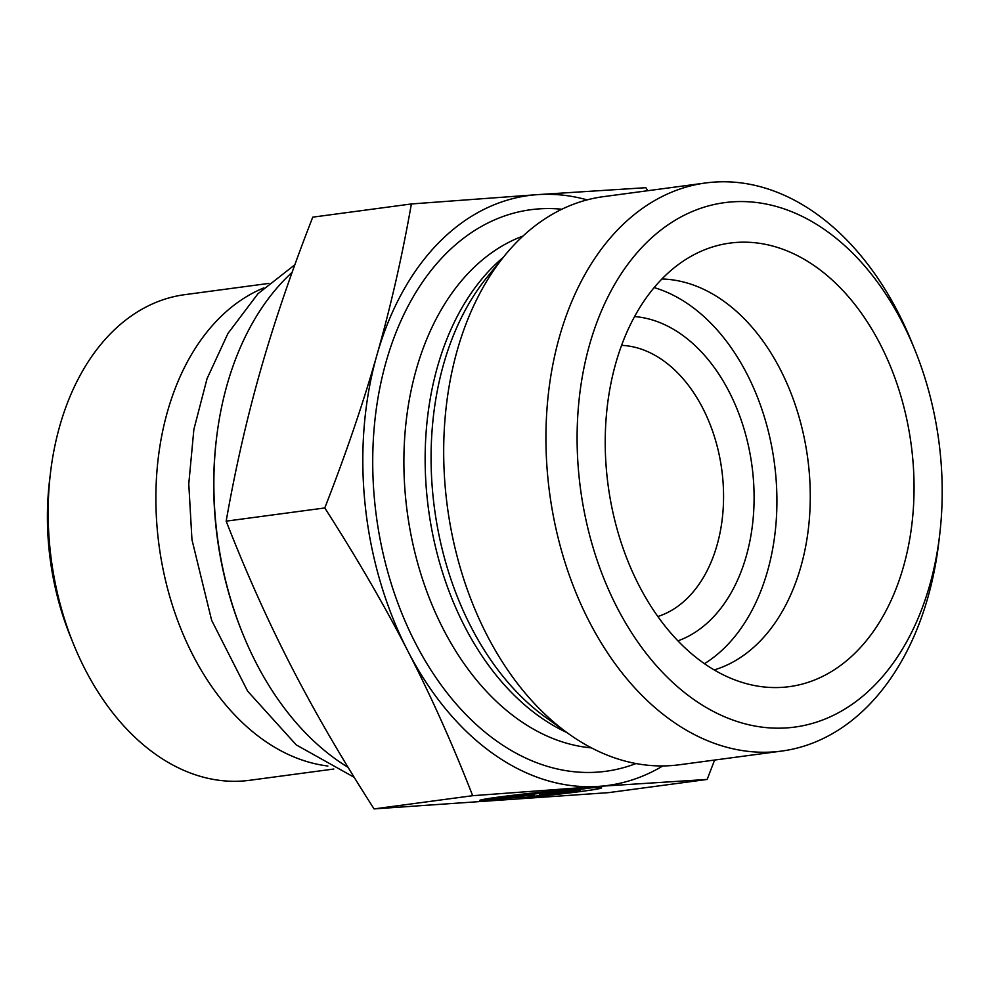<?xml version="1.0" encoding="UTF-8"?>
<svg xmlns="http://www.w3.org/2000/svg" width="991" height="991" viewBox="0 0 991 991"><rect width="100%" height="100%" fill="white"/><g stroke="black" fill="none" stroke-linecap="round" stroke-linejoin="round"><path stroke-width="1.49" d="M348.138 767.381A279.97 191.3 -97.6 0 1 242.733 633.658A279.97 191.3 -97.6 0 1 216.546 437.985A279.97 191.3 -97.6 0 1 227.199 384.372A279.97 191.3 -97.6 0 1 292.147 272.314M216.546 437.985L216.348 439.57A275.56 188.278 82.4 0 0 242.126 632.171L242.733 633.658M263.866 287.898A244.975 167.38 82.4 0 0 167.566 411.327A244.975 167.38 82.4 0 0 327.872 766.006M333.818 769.028L249.707 780.289A244.975 167.38 -97.6 0 1 73.421 643.865A244.975 167.38 -97.6 0 1 50.504 472.645A244.975 167.38 -97.6 0 1 59.832 425.746A244.975 167.38 -97.6 0 1 184.71 294.674L268.821 283.414M714.214 669.928A198.398 135.569 82.4 0 0 800.802 566.926A198.398 135.569 82.4 0 0 661.901 278.991M615.894 362.83A223.755 152.887 -97.6 0 1 700.414 251.565A223.755 152.887 -97.6 0 1 867.744 322.595A223.755 152.887 -97.6 0 1 903.396 566.939A223.755 152.887 -97.6 0 1 758.598 686.255A223.755 152.887 -97.6 0 1 615.894 362.83M480.883 800.74A61.318 1.957 -5.9 0 1 479.632 800.48A61.318 1.957 -5.9 0 1 540.417 792.23A61.318 1.957 -5.9 0 1 601.611 787.845A61.318 1.957 -5.9 0 1 524.821 797.693L545.335 794.955A40.061 1.276 174.1 0 0 580.466 790.038A40.061 1.276 174.1 0 0 544.084 792.527A40.061 1.276 174.1 0 0 501.396 798.003L480.883 800.74L480.808 799.972M580.392 789.319A61.318 1.957 174.1 0 0 590.859 787.857M501.396 798.003L501.26 796.739M517.5 796.008L533.034 793.927L572.092 791.214L539.822 794.46L544.133 794.955L522.381 797.866L517.352 797.284L483.323 800.579L534.236 794.844L517.5 796.008M534.236 794.844L534.124 793.853M517.352 797.284L517.277 796.479M522.381 797.866L522.195 796.008M534.149 794.076L537.63 793.605M539.822 794.46L539.723 793.457M556.558 793.295L556.459 792.305M411.376 203.96L537.556 194.632A297.61 203.341 82.4 0 0 377.001 354.766A297.61 203.341 82.4 0 0 407.648 650.641A297.61 203.341 82.4 0 0 598.849 786.371L472.67 795.699C452.701 744.452 431.023 696.103 407.648 650.641C384.285 605.167 356.661 557.611 324.775 507.962C345.909 453.866 363.325 402.804 377.001 354.766C390.689 306.727 402.148 256.458 411.376 203.96L312.76 217.153C291.627 271.249 274.222 322.31 260.534 370.349C246.858 418.388 235.4 468.656 226.171 521.155C246.152 572.402 267.818 620.75 291.193 666.225C314.556 711.687 342.18 759.242 374.065 808.904L608.561 792.639L707.165 779.434L598.849 786.371A297.61 203.341 82.4 0 0 662.868 765.932M714.61 760.047L707.165 779.434M587.106 199.872A297.61 203.341 82.4 0 0 537.556 194.632L645.872 187.695L647.792 190.706M472.67 795.699L374.065 808.904M324.775 507.962L226.171 521.155M50.504 472.645L49.55 480.623A222.925 152.317 82.4 0 0 70.398 636.433L73.421 643.865M621.58 345.364A137.786 94.145 -97.6 0 1 717.001 545.273A137.786 94.145 -97.6 0 1 657.863 616.501M914.928 349.996L911.906 342.552A286.585 195.809 82.4 0 0 714.177 182.096A286.585 195.809 82.4 0 0 705.679 182.963L603.445 196.652A286.585 195.809 82.4 0 0 504.605 255.703A286.585 195.809 82.4 0 0 568.586 733.761A286.585 195.809 82.4 0 0 679.479 764.755L781.713 751.067A286.585 195.809 82.4 0 0 927.811 597.722A286.585 195.809 82.4 0 0 938.725 542.857L939.666 534.892A264.535 180.746 -97.6 0 1 929.608 585.532A264.535 180.746 -97.6 0 1 658.346 667.872A264.535 180.746 -97.6 0 1 632.803 257.846A264.535 180.746 -97.6 0 1 914.928 349.996A264.535 180.746 -97.6 0 1 939.666 534.892M705.679 182.963A286.585 195.809 82.4 0 0 549.609 492.985A286.585 195.809 82.4 0 0 781.713 751.067M704.477 663.673A198.398 135.569 82.4 0 0 767.455 571.386A198.398 135.569 82.4 0 0 654.147 287.588M677.955 640.855A165.336 112.974 82.4 0 0 746.211 556.31A165.336 112.974 82.4 0 0 634.562 316.575M568.586 733.761L546.214 717.732A264.188 180.511 -97.6 0 1 487.225 277.046L504.605 255.703M503.255 257.375A261.228 178.491 82.4 0 0 428.496 509.201A261.228 178.491 82.4 0 0 566.84 732.51M591.478 747.883A261.228 178.491 -97.6 0 1 407.239 512.05A261.228 178.491 -97.6 0 1 522.975 236.069M561.835 209.237A283.277 193.555 82.4 0 0 376.357 516.175A283.277 193.555 82.4 0 0 636.024 763.541M580.466 790.038L580.317 788.563M294.884 264.733L257.945 293.745L227.967 333.434L207.057 378.624L193.864 429.487L188.773 483.93L191.957 539.699L211.653 620.354L247.639 691.161L296.247 744.898L354.233 777.34"/></g></svg>
